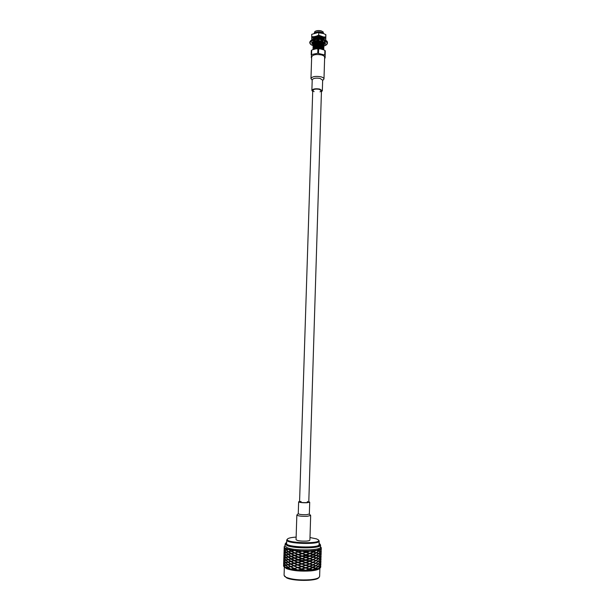 <?xml version="1.0" encoding="UTF-8"?>
<svg xmlns="http://www.w3.org/2000/svg" width="611" height="611" viewBox="0 0 611 611"><rect width="100%" height="100%" fill="white"/><g stroke="black" fill="none" stroke-linecap="round" stroke-linejoin="round"><path stroke-width="0.92" d="M296.136 537.1C291.562 537.397 288.72 538.001 287.598 538.902L286.742 539.979C285.688 543.821 319.996 544.897 319.179 541.002L318.4 539.872L316.605 538.902L309.991 537.535M287.598 538.902C282.626 543.103 323.097 544.378 318.4 539.872M314.474 555.032L310.93 555.468M289.362 553.963L288.491 553.688M307.936 551.374L304.064 551.412M287.59 564.579L285.734 565.015L284.497 563.22L285.811 562.823L287.59 564.579L288.82 564.549L299.604 561.807M285.566 562.517L284.421 560.73L283.794 561.112L284.352 562.914L286.803 562.548M284.199 562.983L283.672 563.35L283.748 561.173L284.199 562.983L285.047 563.037M320.744 566.863L320.294 567.833L318.484 568.826L313.359 569.964L306.203 570.468L297.19 570.147L291.096 569.322L285.91 567.886L299.245 564.472M286.643 567.68L301.826 563.724M285.887 565.343L284.413 565.771L285.65 567.588L301.88 564.121L305.798 565.465L301.903 566.321M285.474 565.083L284.336 563.281L283.71 563.655L284.26 565.473L301.91 561.127M284.115 565.534L283.664 563.716L283.588 565.893L284.978 565.587M283.619 566.198L284.252 565.839L285.39 567.65L283.557 565.755M316.735 552.734L318.728 551.16L320.118 551.695L318.659 553.352L312.786 551.741L316.811 550.167L318.736 550.786L320.195 549.144L321.165 549.419L321.249 547.685L320.5 546.761M321.187 549.847L321.279 548.625M320.47 551.496L321.088 551.954L321.149 549.785L320.47 551.496L319.637 551.489M321.119 552.375L321.203 551.16M319.011 550.885L320.309 551.412L321.088 549.709L320.37 549.228L319.011 550.885L317.781 550.832M313.901 551.893L316.429 550.419L318.438 551.061L316.238 550.274M318.934 553.444L320.233 553.963L321.019 552.245L320.294 551.779L318.934 553.444L317.689 553.383M321.142 553.513L321.012 554.49L320.393 554.04L321.08 552.313L321.142 553.505M320.393 554.04L319.545 554.04M321.042 554.91L321.134 553.688M316.368 552.619L318.438 551.061M316.658 555.307L318.652 553.711L320.042 554.246L318.583 555.903L312.71 554.314L315.971 552.871L312.786 551.741L313.435 552.13L310.472 553.482L309.51 553.283L312.977 551.993L310.235 550.916M320.966 557.438L321.058 556.224M320.989 557.102L320.599 557.117M320.317 556.59L320.943 557.033L321.004 554.857L320.317 556.59L319.446 556.59M318.858 556.002L320.217 554.33L320.943 554.78L320.156 556.514L315.452 555.193L316.284 555.559L313.749 557.041L312.633 556.888L315.895 555.445L312.71 554.314L313.359 554.704L310.396 556.063L309.426 555.865L312.901 554.574L309.51 553.283L309.945 553.696L306.684 554.91L305.912 554.681L309.51 553.283L305.989 552.1L309.51 550.954L316.047 550.305M316.292 555.193L318.362 553.619L315.528 552.627L316.361 552.993L313.825 554.467M309.96 553.322L306.76 552.329L310.029 551.114L312.977 551.993M306.76 552.329L305.989 552.1L306.195 552.52L302.285 553.36M304.591 551.603L305.989 552.1L302.216 553.383L298.328 551.87L301.719 550.962L309.51 550.954M318.705 561.127L320.072 559.432L320.798 559.867L320.011 561.616L317.46 561.066L305.828 557.27L309.426 555.865L305.912 554.681L302.132 555.972L295.067 553.031L300.635 551.259M298.871 552.1L302.285 551.168L305.645 552.336M320.248 559.141L320.928 557.392L320.867 559.569L319.362 559.134M318.782 558.561L320.08 559.065L320.867 557.324L320.149 556.873L318.782 558.561L315.375 557.759L316.215 557.767L318.293 556.178L317.422 555.873M316.582 557.874L318.575 556.277L319.965 556.797L318.514 558.469L315.375 557.759L316.208 558.133L313.672 559.63M320.89 559.974L320.981 558.76M320.912 559.638L320.508 559.653M304.706 554.261L306.119 555.101L302.208 555.949M318.629 563.686L319.996 561.983L320.722 562.41L319.935 564.174L317.384 563.625L305.752 559.859L309.349 558.446L305.828 557.27L302.055 558.561L291.607 553.826L298.588 551.84L295.067 553.031M320.813 562.51L320.912 561.295M320.844 562.181L320.424 562.196M320.172 561.692L320.798 562.112L320.859 559.936L320.172 561.692L319.27 561.692M318.438 561.035L319.897 559.348L318.102 558.706M313.214 559.493L315.818 558.019L312.633 556.888L313.283 557.285L310.319 558.645M309.8 558.492L312.824 557.148L309.426 555.865L309.869 556.277L306.6 557.499M316.506 560.44L318.499 558.836M316.139 560.333L318.216 558.744L317.537 558.507M294.555 552.779L291.248 550.985L294.128 550.32L301.719 550.962M318.56 566.252L319.927 564.533L320.645 564.961L319.859 566.725L317.308 566.198L305.668 562.441L309.273 561.028L305.752 559.859L301.971 561.15L291.08 556.132L288.659 554.49L291.859 553.581L288.743 551.916L294.471 550.366M291.691 551.252L294.624 550.572L297.771 552.008M297.992 562.227L288.568 557.064L300.406 553.887M298.794 554.681L302.201 553.757L305.561 554.918M298.244 554.46L302.162 553.367M294.219 563.128L288.484 559.63L300.024 556.56M298.71 557.27L302.124 556.346L305.485 557.507M298.16 557.041L302.078 555.957M291.164 553.558L295.044 552.779L291.607 553.826M285.07 545.646L284.329 546.394L284.191 548.128L285.016 547.914L286.254 549.656L288.109 549.167L294.128 550.32M286.696 552.428L289.247 551.702L288.384 551.641L286.513 549.938L288.682 549.32M286.796 549.862L288.453 549.442L290.798 551.084L291.943 551.007L288.743 551.916M320.095 564.243L320.783 562.479L320.722 564.656L319.163 564.243M316.063 562.914L318.14 561.31L317.46 561.066L318.423 561.402L316.437 563.021M309.724 561.081L312.557 559.47L313.206 559.867L310.235 561.234M313.137 562.082L315.742 560.592L309.349 558.446L309.792 558.866L306.523 560.088M317.46 561.066L315.299 560.333L316.131 560.707L313.596 562.204M318.362 563.602L319.82 561.906L318.423 561.402M320.729 565.053L320.836 563.831M320.767 564.724L320.34 564.74M288.384 551.641L290.798 551.084M294.471 555.368L298.504 554.421L294.983 555.62M304.866 556.927L306.035 557.69L302.132 558.538M294.387 557.95L298.42 557.011L294.899 558.202M286.376 557.591L289.072 556.835L288.209 556.781L286.338 555.055L291.859 553.581L288.659 554.49M288.018 551.725L286.169 552.207L284.932 550.458L286.238 550.022L288.018 551.725L289.247 551.702L286.429 552.497L288.293 554.208M285.994 549.732L284.856 547.991L284.222 548.418L284.779 550.167L287.178 549.755M320.248 567.291L320.76 566.374M320.019 566.802L320.645 567.207L320.706 565.022L320.019 566.802L319.072 566.802M318.285 566.168L319.744 564.465L315.223 562.907L316.055 563.281L313.512 564.785M313.061 564.663L315.666 563.174L312.481 562.044L313.13 562.448L310.159 563.823M309.647 563.67L312.664 562.319L309.273 561.028L309.708 561.448L306.439 562.678M304.866 559.546L305.958 560.279L302.055 561.127M316.361 565.595L318.346 563.968M315.986 565.488L318.064 563.877L317.384 563.625M291.08 556.132L294.96 555.361L291.523 556.4M290.821 563.877L288.4 562.212L299.871 559.164M298.626 559.859L302.04 558.935L305.401 560.104M298.076 559.63L301.994 558.538M290.989 558.714L294.876 557.942L291.439 558.981M287.934 554.292L286.154 552.573L284.841 553.008L286.078 554.765L289.156 554.269L286.414 555.04M285.91 552.283L284.695 552.718L284.138 550.954L284.764 550.534L285.91 552.283L287.117 552.313M284.634 550.236L284.176 548.487L284.1 550.656L285.383 550.29M317.308 566.198L318.278 566.534L316.284 568.169L315.07 568.054L315.91 568.062L317.987 566.45L315.146 565.481L315.979 565.855L313.435 567.375L312.32 567.207L315.589 565.748L312.404 564.625L313.053 565.03L310.083 566.412L309.113 566.206L312.588 564.9L309.189 563.617L309.632 564.045L306.363 565.274L305.126 564.87M305.324 562.693L301.956 561.524L298.542 562.456L301.887 563.747L305.668 562.441L305.874 562.876L301.979 563.724M298.542 562.456L286.918 565.06M302.453 563.953L305.805 565.091L309.113 563.884L305.026 562.219M318.278 566.534L319.668 567.023L318.209 568.734L317.231 568.765L318.484 568.826L319.851 567.092L320.576 567.504M288.209 556.781L291.768 556.155L288.568 557.064M294.303 560.539L298.344 559.592L294.815 560.791M287.949 564.495L286.085 562.746L288.904 561.975L288.041 561.921L286.169 560.18L291.684 558.729L288.484 559.63M287.85 556.865L285.994 557.331L284.757 555.559L286.07 555.132L287.85 556.865L289.072 556.835L286.254 557.622L288.125 559.348M285.818 554.841L284.68 553.085L284.054 553.49L284.604 555.262L287.033 554.872M284.55 552.787L284.016 553.192L284.092 551.023L284.55 552.787L285.306 552.833M315.902 568.436L317.911 569.017L315.07 568.054L315.513 568.329L312.244 569.796L313.359 569.964L315.902 568.436L312.32 567.207L312.977 567.619L309.998 569.001L309.036 568.795L312.511 567.489L309.113 566.206L309.556 566.634L306.279 567.871L305.508 567.627L305.714 568.062L301.819 568.91M302.369 566.55L305.729 567.688L309.029 566.473L305.592 565.03M298.458 565.045L301.811 566.344L305.24 565.282M290.905 561.295L294.792 560.524L291.355 561.562M287.766 559.432L285.979 557.698L284.673 558.11L285.91 559.89L288.988 559.401L286.169 560.18M285.734 557.4L284.52 557.812L283.962 556.025L284.596 555.628L285.734 557.4L286.956 557.431M284.459 555.33L284.008 553.558L283.932 555.727L285.245 555.384M305.156 567.879L301.796 566.718L298.374 567.642L301.727 568.94L305.164 567.504M298.374 567.642L298.092 567.367L299.092 567.084M305.622 570.277L301.712 569.315L298.298 570.239L294.563 568.558L301.735 566.321M309.471 569.223L312.435 570.078L309.036 568.795L305.645 570.292L309.471 569.223L305.508 567.627M288.041 561.921L291.6 561.31L288.4 562.212M287.682 562.005L285.818 562.448L284.589 560.661L285.895 560.256L287.682 562.005L288.904 561.975L286.085 562.746M285.65 559.959L284.512 558.179L283.878 558.569L284.436 560.363L286.887 559.989M284.375 557.874L283.848 558.271L283.916 556.094L284.375 557.874L285.177 557.935M287.857 567.443L290.202 569.139L294.54 568.283L291.096 569.322L294.036 568.681L297.19 570.147L298.771 569.75M297.954 569.956L301.651 568.91M294.036 568.681L294.563 568.558M284.291 560.432L283.832 558.63L283.756 560.806L285.1 560.486M310.495 560.486L308.25 560.631M308.074 560.638L295.999 560.211M291.745 559.539L290.034 559.141M308.395 555.827L302.521 555.857M317.033 550.236L316.391 550.404M317.025 550.129L316.361 550.312M308.104 551.305L303.896 551.351M319.095 543.966L319.263 544.439C320.088 548.464 285.375 547.372 286.444 543.408L286.643 542.942M284.344 567.107L284.069 575.333L286.551 577.838C292.929 581.221 315.864 581.237 318.591 577.876L319.637 576.448L319.874 568.23M286.666 542.362L286.024 542.789C285.291 543.507 285.833 544.241 287.651 544.981C295.663 548.518 324.197 547.448 319.729 543.851L319.11 543.378M284.489 576.257L286.07 577.303C292.142 579.595 300.291 580.397 310.518 579.702C315.001 579.236 317.88 578.449 319.156 577.349M286.024 542.789L285.131 543.943L287.132 545.592C294.555 548.915 321.478 548.449 320.546 545.058L319.729 543.851M283.955 566.687L286.62 568.681C292.776 570.804 300.826 571.537 310.785 570.903C315.322 570.453 318.209 569.696 319.446 568.627L320.294 567.833M320.546 545.058L320.492 547.082C321.417 550.511 294.494 551 287.063 547.632L285.062 545.967L285.131 543.943M284.191 546.807L284.718 547.7M285.016 547.914L288.109 549.167M316.811 550.167L320.195 549.144M320.538 548.953L321.302 547.975M290.653 569.047L288.232 567.359M293.54 568.421L290.721 566.832M294.051 568.306L291.18 566.733M297.267 567.55L294.12 566.084M297.824 567.413L294.647 565.969M301.231 566.504L297.901 565.19M309.113 563.884L305.874 562.876M312.664 562.319L309.708 561.448M315.742 560.592L313.206 559.867M318.216 558.744L316.208 558.133M287.506 567.153L285.727 565.389M287.865 567.069L285.994 565.32M290.294 566.557L287.941 564.862M290.737 566.458L288.316 564.785M293.624 565.832L290.813 564.243M294.135 565.717L291.271 564.144M297.351 564.954L294.204 563.495M297.908 564.816L294.731 563.38M301.315 563.915L297.985 562.594M305.783 562.471L302.537 561.356M309.189 561.295L305.958 560.279M312.74 559.737L309.792 558.866M315.818 558.019L313.283 557.285M316.215 557.767L313.749 557.041M318.293 556.178L316.284 555.559M283.909 565.992L283.565 565.419M290.378 563.968L288.025 562.296M293.708 563.243L290.897 561.662M297.435 562.364L294.288 560.906M301.399 561.318L298.061 560.004M305.966 559.913L302.613 558.767M309.273 558.706L306.035 557.69M312.824 557.148L309.869 556.277M313.298 556.911L310.396 556.063M315.895 555.445L313.359 554.704M318.362 553.619L316.361 552.993M283.641 563.411L283.657 562.884M290.462 561.394L288.109 559.714M293.792 560.654L290.981 559.088M297.519 559.775L294.372 558.324M301.475 558.729L298.145 557.415M306.05 557.316L302.697 556.178M309.349 556.125L306.119 555.101M309.884 555.911L306.684 554.91M312.901 554.574L309.945 553.696M313.374 554.337L310.472 553.482M315.971 552.871L313.435 552.13M283.733 560.867L283.741 560.34M290.546 558.813L288.201 557.148M293.876 558.072L291.065 556.506M297.603 557.179L294.456 555.743M301.559 556.14L298.229 554.826M306.126 554.735L302.781 553.589M309.426 553.535L306.195 552.52M313.451 551.764L310.548 550.901M283.817 558.332L283.825 557.805M290.63 556.231L288.285 554.582M293.96 555.491L291.149 553.925M297.687 554.597L294.54 553.154M301.643 553.543L298.313 552.245M306.21 552.145L302.857 551M283.901 555.796L283.909 555.269M290.714 553.658L288.369 552.008M294.044 552.902L291.233 551.351M298.328 551.87L295.151 550.45M283.985 553.26L284 552.741M291.248 550.985L288.827 549.35M284.069 550.725L284.084 550.213M284.161 548.197L284.168 547.677M318.209 568.734L316.284 568.169M317.506 566.267L318.537 566.618M312.908 569.834L309.998 569.001M315.513 568.329L312.977 567.619M315.91 568.062L313.435 567.375M317.987 566.45L315.979 565.855M305.645 570.292L302.292 569.147M308.952 569.07L305.714 568.062M309.487 568.849L306.279 567.871M312.511 567.489L309.556 566.634M312.985 567.245L310.083 566.412M315.589 565.748L313.053 565.03M318.064 563.877L316.055 563.281M301.147 569.101L297.817 567.787M309.029 566.473L305.798 565.465M309.563 566.26L306.363 565.274M312.588 564.9L309.632 564.045M315.666 563.174L313.13 562.448M318.14 561.31L316.131 560.707M312.198 80.24L310.961 78.567L311.663 56.854C312.817 54.707 316.055 54.058 321.394 54.906C323.509 55.494 324.594 56.273 324.647 57.266L323.983 78.972L322.646 80.568M310.961 78.567C312.114 76.551 315.36 75.947 320.714 76.757C322.837 77.314 323.929 78.048 323.983 78.972M312.71 91.505L311.87 90.443L312.213 79.858C313.137 78.246 315.742 77.765 320.034 78.414L322.654 80.186L322.333 90.772L321.432 91.78M311.87 90.443C312.794 88.885 315.406 88.427 319.698 89.061L322.333 90.772M314.1 91.658L312.74 90.474C313.512 89.175 315.688 88.794 319.263 89.321L321.462 90.749L320.027 91.849M309.342 513.988L310.663 515.493L309.914 540.093C309.808 540.575 308.608 540.918 306.325 541.102C300.597 541.262 297.175 540.781 296.052 539.658L296.847 515.058L298.26 513.637M310.663 515.493L307.096 516.318C301.383 516.425 297.969 516.005 296.847 515.058M308.799 501.715L309.708 502.173L309.342 514.05L306.478 514.706C301.895 514.783 299.161 514.454 298.26 513.698L298.642 501.83L299.581 501.432M309.708 502.173L306.844 502.761C302.277 502.822 299.543 502.509 298.642 501.83M307.325 501.623L308.784 502.143L306.401 502.632C302.59 502.685 300.314 502.425 299.566 501.852L301.055 501.432M314.673 32.864L314.772 32.78C317.583 31.436 320.34 31.52 323.059 33.04L323.471 33.422C320.454 31.78 317.323 31.749 314.077 33.338L314.627 32.902M313.076 49.483C313.932 47.2 322.975 47.482 323.7 49.812M323.807 49.506L323.807 49.499C324.181 47.055 313.741 46.635 313.038 49.399L313.038 49.499M323.815 49.315L322.371 47.879L315.024 47.742L312.977 49.522M315.36 46.459L321.913 46.489L323.845 48.315C324.204 45.68 312.824 45.527 313.008 48.559L313.107 49.056M322.394 46.688L315.077 46.551L313.015 48.46M322.142 45.39L323.883 47.131C324.242 44.488 312.863 44.336 313.046 47.375L313.145 47.879M322.112 44.374L322.417 45.489L315.139 45.351L313.053 47.284M322.165 44.198L323.914 45.947C324.273 43.297 312.901 43.152 313.084 46.199L313.183 46.696M322.44 44.297L315.192 44.16L313.092 46.1M322.188 43.007L323.952 44.771C324.311 42.106 312.939 41.96 313.122 45.015L313.222 45.512M322.463 43.106L315.245 42.969L313.13 44.817L313.275 45.413M314.001 46.199L314.787 46.657M322.211 41.815L323.99 43.587C324.349 40.922 312.977 40.769 313.16 43.832L312.801 44.488L312.832 43.656M322.486 41.915L315.299 41.777L313.168 43.641L313.313 44.236M314.039 45.023L314.81 45.474M322.005 40.746L321.08 40.509M318.69 40.288L317.3 40.364M315.077 40.876L314.314 41.235M313.397 42.044L313.298 43.152M314.917 40.746L314.321 41.036M323.815 44.084L325.075 44.252L325.51 43.427L324.204 43.427L323.983 42.533L325.281 42.48L324.441 41.678L323.418 41.991L321.982 41.296L322.913 40.929L321.111 40.456L320.775 40.975L318.675 40.738L318.873 40.204L313.191 41.128L314.306 41.449L313.252 42.197L313.351 43.053M314.069 43.839L314.841 44.29M323.471 40.25C321.195 38.951 318.384 38.776 315.032 39.723M313.382 42.067L313.764 42.579M313.878 42.678L314.65 43.198M313.451 41.991L313.878 42.487M314.581 43.228L314.031 42.571L314.864 43.106M324.097 40.051L323.998 39.631M323.883 39.44C322.715 37.431 314.558 37.424 313.466 39.684M314.023 41.594L314.673 42.022M324.036 39.494L322.547 38.34L315.467 38.203L313.359 39.715M314.176 41.51L314.886 41.93M324.135 38.883L323.807 38.119M320.042 36.782C316.162 36.622 313.924 37.401 313.313 39.112L313.313 39.112M315.444 37.034L313.321 38.921M314.581 38.378L314.046 37.935M314.13 37.867L314.963 38.386M315.207 37.317L315.192 38.294L315.223 37.309M322.738 47.039L322.012 47.421L322.745 47.047M322.234 33.231L320.439 32.78M322.303 38.012L323.028 37.622M315.192 38.294L314.237 37.798L314.864 38.432M323.166 38.638L323.44 38.165L322.745 38.424M314.222 37.806L314.146 38.821M323.15 38.63C320.538 37.072 317.659 37.057 314.528 38.592M315.177 39.333L314.482 39.784M314.245 41.479L314.78 41.976M322.157 42.709L322.906 42.312M323.043 42.182L323.051 42.182C320.431 40.632 317.544 40.616 314.39 42.159M314.841 40.677L314.436 40.968M313.985 41.617L314.039 42.373M314.115 42.518L314.749 43.16M322.127 43.885L322.86 43.488M323.005 43.366L323.257 42.518M314.062 42.549L314.001 43.557M314.077 43.702L314.718 44.336M322.089 45.061L322.875 44.702M322.967 44.55L323.227 43.702M323.02 43.373C320.393 41.815 317.506 41.808 314.352 43.35M314.344 43.541L313.962 44.74M314.092 44.954L314.688 45.52M322.05 46.237L322.776 45.856M322.921 45.733L323.188 44.893M322.99 44.565C320.363 43.007 317.468 42.991 314.306 44.534M313.825 45.535L313.932 45.924M314.054 46.138L314.665 46.703M322.883 46.917L323.181 46.421M322.952 45.749C320.324 44.191 317.43 44.183 314.26 45.726M313.787 46.719L313.894 47.108M313.97 47.253L314.634 47.887M322.073 48.559L322.692 48.223M322.837 48.101L323.15 47.605M322.921 46.94C320.294 45.382 317.392 45.367 314.222 46.917M322.891 48.132C320.256 46.566 317.353 46.558 314.176 48.101M322.303 38.241L322.325 37.317L322.303 38.241L323.166 37.691L322.303 38.05M314.176 37.844L314.703 38.508M323.272 38.707L323.265 37.745M314.558 37.607L314.046 38.356M322.547 38.34L315.742 38.119M322.188 41.731L322.608 41.54M314.138 41.533L314.612 42.052M314.1 41.548L313.97 42.419M322.119 44.084L322.998 43.564M323.12 43.434L323.043 42.388M322.012 41.724L315.574 41.685M314.39 42.358L313.932 43.602M313.993 43.755L314.55 44.412M322.081 45.26L322.845 44.71M323.731 44.16L323.066 44.611L323.013 43.572M321.989 42.915L315.52 42.885M314.016 45.046L314.52 45.596M323.295 46.176L322.043 46.421L322.913 45.932M323.036 45.802L322.982 44.763M321.966 44.107L315.467 44.076M314.298 44.733L313.863 45.97M313.978 46.23L314.489 46.78M322.012 47.612L322.875 47.116M322.998 46.986L322.952 45.947M321.944 45.298L315.413 45.267M314.253 45.924L313.779 46.818M322.295 48.651L322.837 48.3M322.959 48.17L322.913 47.139M314.214 47.116L313.749 47.803M323.074 49.094L322.883 48.33M322.371 47.879L315.307 47.65M323.517 33.468L323.089 31.871L321.226 30.97C318.552 30.397 316.414 30.611 314.818 31.612L314.283 33.17M323.005 31.795L321.142 30.863C318.575 30.313 316.513 30.519 314.978 31.482L314.902 31.543M325.258 50.805L325.105 57.999L325.266 50.797L323.96 49.942L320.645 48.918L315.979 48.796L312.221 49.873M325.105 57.999L324.617 58.343M311.289 57.655L311.549 54.555L317.758 53.256L325.128 55.143M311.327 50.469L311.19 54.807M317.896 48.895L317.758 53.256M311.694 50.217L311.549 54.555M324.892 50.53L324.754 54.875M318.644 48.918L318.507 53.272M321.042 48.223L315.826 48.055L321.042 48.223M319.767 47.979L317.117 47.895M322.852 44.488L323.173 43.671M323.334 43.58L323.876 43.152M314.306 43.564L315.016 43.877M322.516 45.535L323.563 45.199M313.16 43.832L311.938 43.694L312.801 44.488M313.252 42.197L312.076 41.922L311.671 42.747L312.985 42.755L313.176 43.557M323.983 42.533L324.006 41.808M321.982 41.296L322.005 40.654M323.914 43.977L323.937 43.274M312.985 42.755L313 42.136M314.306 41.449L314.329 40.693M317.285 40.769L317.3 40.204M318.675 40.738L318.69 40.196M325.075 44.252L325.098 43.427M322.31 37.79L322.921 37.569L322.31 37.767M311.839 39.746L311.702 34.346L317.789 32.643L318.774 32.765L318.698 35.178L323.364 36.904L325.778 38.73L325.548 40.173M318.774 32.765L323.471 33.559L325.877 34.682L325.778 38.73M325.77 34.59L325.778 40.311M313.061 39.257L313.611 37.874C315.795 36.568 318.614 36.355 322.066 37.225L323.891 38.203L324.357 39.616M315.093 41.517L314.306 41.319M311.648 38.394L314.023 36.683L316.254 36.186L321.119 36.301M315.215 37.752L314.734 37.523M313.642 37.859L313.115 39.241M313.749 39.066L313.542 38.447M313.573 38.21L313.894 37.683M324.311 39.593L323.868 38.18M311.625 36.744L314.023 36.683M316.254 36.186L318.698 35.178M323.364 36.904L325.808 37.088M313.588 38.386L313.909 38.997M314.329 37.745L315.192 38.279M322.952 38.524L323.44 38.233M313.71 38.241L314.161 38.814M323.746 39.081L323.838 38.157M314.413 37.691L315.2 38.088M322.99 38.539L323.433 38.34M313.619 38.501L314.069 38.883M323.868 39.219L324.296 38.753M313.069 38.714L313.229 39.203M313.565 39.654L314.039 40.059M314.176 40.158L315.116 40.639M326.503 40.952L322.913 39.18C317.766 38.119 313.741 38.546 310.839 40.456M323.456 46.108C328.504 44.175 328.313 42.167 322.883 40.082C314.085 37.554 304.988 43.091 313.328 45.718M322.05 46.398L323.265 46.153M326.404 44.725L327.435 43.075C327.366 41.678 325.892 40.563 323.02 39.738C315.757 38.539 311.343 39.463 309.769 42.518L310.694 44.229M327.427 42.877L327.45 42.678C327.374 41.273 325.907 40.166 323.036 39.341C315.772 38.134 311.35 39.058 309.785 42.121L309.792 42.319M312.74 90.474L299.566 501.852M321.462 90.749L308.784 502.143M319.064 544.897L319.179 541.002M286.612 543.882L286.742 539.979M321.18 552.191L321.203 551.336M321.249 549.663L321.271 548.808M283.626 563.487L283.641 563.067M283.718 560.944L283.733 560.524M283.802 558.408L283.817 557.988M283.886 555.873L283.901 555.452M283.97 553.337L283.985 552.917M284.062 550.809L284.077 550.389M320.744 566.985L320.76 566.55M284.146 548.281L284.161 547.861M320.806 564.87L320.836 564.014M320.882 562.334L320.905 561.471M317.735 563.754L318.476 564.006M320.958 559.798L320.981 558.935M321.027 557.263L321.058 556.4M318.629 561.471L317.583 561.112M321.103 554.727L321.126 553.872M315.94 38.042L315.467 38.203M315.78 41.617L315.299 41.777M315.727 42.808L315.245 42.969M315.673 44L315.192 44.16M315.62 45.191L315.139 45.351M315.566 46.383L315.077 46.551M315.513 47.574L315.024 47.742M320.523 48.895L316.093 48.788M324.273 50.11L325.266 50.797M321.982 48.521L321.997 47.941L321.982 48.521M322.005 47.727L322.035 46.749L322.005 47.727M322.043 46.551L322.073 45.565L322.043 46.551M322.119 44.175L322.15 43.19L322.119 44.175M322.15 42.991L322.18 41.999L322.15 42.991M322.188 41.808L322.203 41.372L322.188 41.808M314.894 47.788L314.925 46.803L314.894 47.788M314.932 46.604L314.963 45.611L314.932 46.604M314.963 45.413L315.001 44.427L314.963 45.413M315.001 44.229L315.039 43.236L315.001 44.229M315.039 43.037L315.077 42.052L315.039 43.037M315.077 41.853L315.108 40.906L315.077 41.853M323.479 46.13C325.991 45.451 327.313 44.435 327.435 43.075L327.45 42.678C326.763 41.685 328.848 41.495 322.967 39.165C315.681 37.943 311.289 38.928 309.785 42.121L309.769 42.518C309.8 43.801 310.923 44.855 313.145 45.688M314.161 46.008L314.94 46.199M319.469 32.673L318.094 32.643"/></g></svg>
